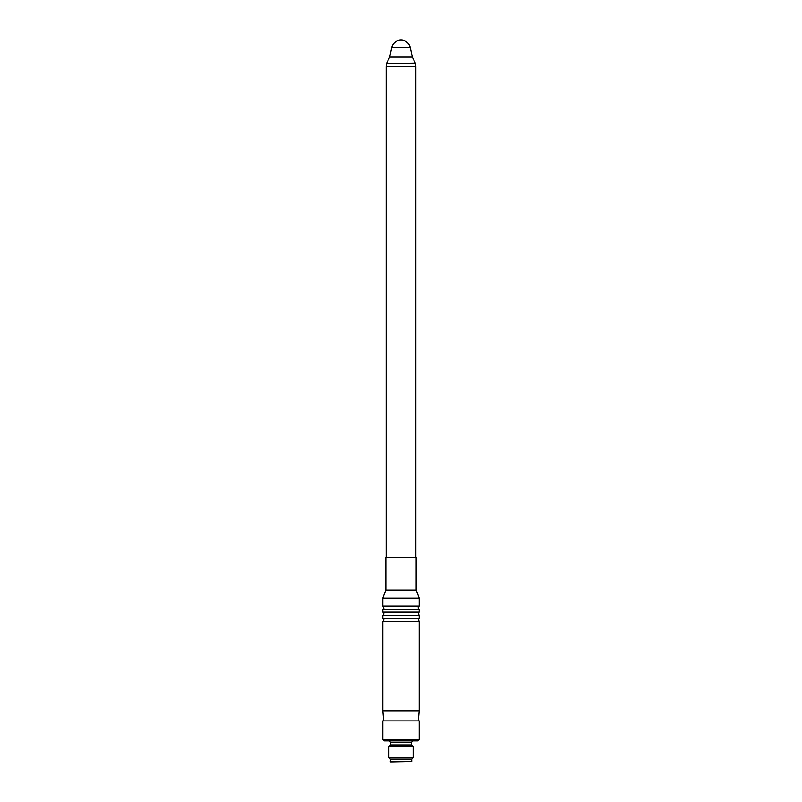 <?xml version="1.0" encoding="UTF-8"?>
<svg xmlns="http://www.w3.org/2000/svg" width="802" height="802" viewBox="0 0 802 802"><rect width="100%" height="100%" fill="white"/><g stroke="black" fill="none" stroke-linecap="round" stroke-linejoin="round"><path stroke-width="1.2" d="M419.175 739.685L417.962 740.898L384.038 740.898L382.825 739.685L419.175 739.685L419.175 720.908L382.825 720.908L382.825 739.685M390.504 742.311L390.504 744.938L411.496 744.938L411.496 742.311L390.504 742.311L389.09 740.898M416.148 590.051L416.148 557.33L385.852 557.33L385.852 590.051M386.153 557.33L386.153 66.616L415.847 66.616L415.847 557.33M415.687 66.616L415.687 63.488L386.313 63.488L386.313 66.616M419.175 606.071L419.175 598.122L382.825 598.122L382.825 606.071L419.175 606.071C417.842 607.234 417.842 608.397 419.175 609.57L382.825 609.57C384.158 609.239 384.158 608.076 382.825 606.071M418.293 720.908L419.175 710.813L382.825 710.813L382.825 621.68L419.175 621.68C418.223 619.154 418.223 617.981 419.175 618.182L382.825 618.182L382.825 615.625L419.175 615.625C418.223 613.089 418.223 611.926 419.175 612.126L382.825 612.126L382.825 609.57M382.825 621.68C384.158 620.517 384.158 619.355 382.825 618.182M382.825 615.625C384.158 614.462 384.158 613.289 382.825 612.126M382.825 598.122L385.762 590.051L416.238 590.051L419.175 598.122M390.293 759.073L411.707 759.073L413.12 757.659L388.88 757.659L390.293 759.073L390.704 761.9L411.707 761.499L390.293 761.499M390.504 744.938L388.88 746.552L413.12 746.552L413.12 757.659M411.496 744.938L413.12 746.552M411.707 759.073L411.707 761.499M410.283 47.609A9.494 9.494 0 0 0 391.717 47.609L410.283 47.609L412.298 57.102L415.326 63.077L386.313 63.488M412.298 57.102L389.702 57.102L386.674 63.077M411.496 742.311L412.91 740.898M391.717 47.609L389.702 57.102M419.175 612.126L419.175 609.57M419.175 618.182L419.175 615.625M419.175 710.813L419.175 621.68M383.707 720.908L382.825 710.813M388.88 746.552L388.88 757.659"/></g></svg>
